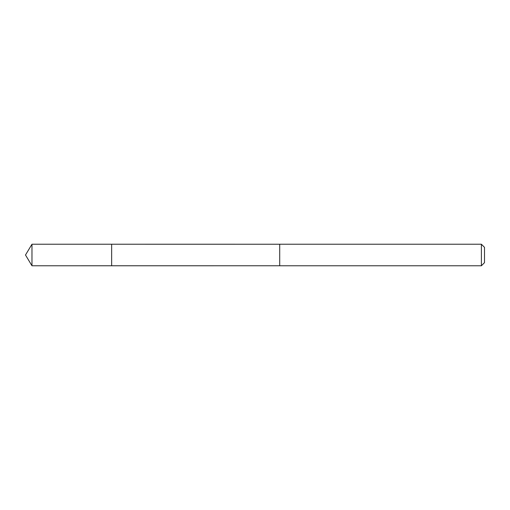 <?xml version="1.0" encoding="UTF-8"?>
<svg xmlns="http://www.w3.org/2000/svg" width="510" height="510" viewBox="0 0 510 510"><rect width="100%" height="100%" fill="white"/><g stroke="black" fill="none" stroke-linecap="round" stroke-linejoin="round"><path stroke-width="0.76" d="M111.652 265.767L111.652 244.233L31.971 244.233L31.971 265.767L111.652 265.767L111.652 244.233L279.716 244.239L279.716 265.761L31.971 265.767L25.5 255L31.971 265.767M279.716 256.817L279.716 265.767L481.389 265.767L481.389 244.233L279.716 244.233L279.716 256.817M481.389 244.233L484.5 247.337L484.5 262.663L481.389 265.767M25.5 255L31.971 244.233"/></g></svg>
